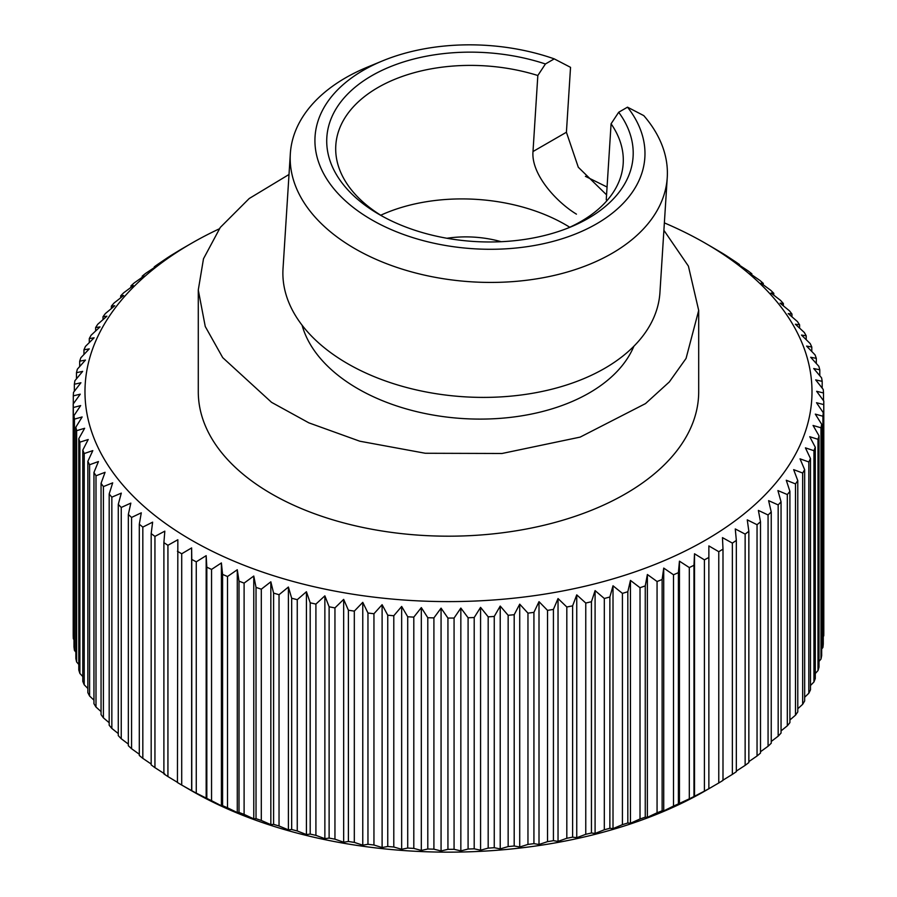 <?xml version="1.0" encoding="UTF-8"?>
<svg xmlns="http://www.w3.org/2000/svg" width="897" height="897" viewBox="0 0 897 897"><rect width="100%" height="100%" fill="white"/><g stroke="black" fill="none" stroke-linecap="round" stroke-linejoin="round"><path stroke-width="1.35" d="M501.21 241.708A82.614 50.95 3.6 0 0 446.908 238.266M184.535 786.691L191.442 790.683A363.509 209.864 0 0 0 705.524 790.683L708.865 788.698A375.305 216.682 180 0 1 704.414 791.132L693.975 796.547A375.305 216.682 180 0 1 689.311 798.835L678.39 803.914A375.305 216.682 180 0 1 673.512 806.055L663.724 810.922L662.132 810.798A375.305 216.682 180 0 1 657.064 812.783L647.376 817.346L645.257 817.156A375.305 216.682 180 0 1 640.021 818.983L630.456 823.244L627.822 822.986A375.305 216.682 180 0 1 622.417 824.657L613.01 828.626L609.87 828.267A375.305 216.682 180 0 1 604.32 829.77L595.092 833.448L591.448 832.988A375.305 216.682 180 0 1 585.763 834.311L576.749 837.708L572.611 837.136A375.305 216.682 180 0 1 566.814 838.28L558.035 841.397L553.427 840.68A375.305 216.682 180 0 1 547.529 841.644L539.007 844.492L533.928 843.64A375.305 216.682 180 0 1 527.963 844.413L519.722 847.003L514.194 845.983A375.305 216.682 180 0 1 508.151 846.566L500.223 848.91L494.258 847.71A375.305 216.682 180 0 1 488.181 848.114L480.579 850.21L474.199 848.82A375.305 216.682 180 0 1 468.088 849.033L460.845 850.905L454.073 849.302A375.305 216.682 180 0 1 447.939 849.324L441.066 850.973L433.913 849.167A375.305 216.682 180 0 1 427.802 848.999L421.321 850.446L413.809 848.405A375.305 216.682 180 0 1 407.72 848.046L401.654 849.291L393.794 847.015A375.305 216.682 180 0 1 387.751 846.476L382.111 847.542L373.948 845.008A375.305 216.682 180 0 1 367.961 844.279L362.769 845.176L354.315 842.395A375.305 216.682 180 0 1 348.395 841.476L343.663 842.227L334.951 839.177A375.305 216.682 180 0 1 329.121 838.078L324.871 838.684L315.912 835.354A375.305 216.682 180 0 1 310.194 834.087L306.426 834.569L297.255 830.958A375.305 216.682 180 0 1 291.671 829.501L288.397 829.882L279.034 825.98A375.305 216.682 180 0 1 273.596 824.365L270.838 824.646L261.307 820.452A375.305 216.682 180 0 1 256.026 818.669L253.773 818.871L244.107 814.386A375.305 216.682 180 0 1 239.006 812.435L237.279 812.57L227.513 807.782A375.305 216.682 180 0 1 222.591 805.685L221.391 805.775L211.546 800.685A375.305 216.682 180 0 1 206.826 798.431L196.264 793.105A375.305 216.682 180 0 1 191.767 790.706L181.71 785.054A375.305 216.682 180 0 1 177.438 782.52L177.841 539.736L167.93 545.298A375.305 216.682 180 0 1 163.893 542.629L164.824 531.147L154.946 536.395L154.946 767.664A375.305 216.682 180 0 1 151.178 764.883L151.178 533.603A375.305 216.682 0 0 0 154.946 536.395M177.841 782.576L167.93 776.567A375.305 216.682 180 0 1 163.893 773.909L163.893 542.629M164.824 773.988L154.946 767.664M151.178 764.02L142.825 758.369A375.305 216.682 180 0 1 139.304 755.476L139.304 524.207A375.305 216.682 0 0 0 142.825 527.1L152.636 522.155L151.178 533.603M139.304 754.242L131.567 748.715A375.305 216.682 180 0 1 128.338 745.721L128.338 514.441A375.305 216.682 0 0 0 131.567 517.446L141.289 512.815L139.304 524.207M128.338 744.084L121.241 738.736A375.305 216.682 180 0 1 118.281 735.63L118.281 504.361A375.305 216.682 0 0 0 121.241 507.455L130.839 503.116L128.338 514.441M118.281 733.567L111.845 728.431A375.305 216.682 180 0 1 109.187 725.258L109.187 493.978A375.305 216.682 0 0 0 111.845 497.162L121.297 493.126L118.281 504.361M109.187 722.724L103.424 717.869A375.305 216.682 180 0 1 101.058 714.606L101.058 483.326A375.305 216.682 0 0 0 103.424 486.589L112.697 482.844L109.187 493.978M101.058 711.579L96.001 707.049A375.305 216.682 180 0 1 93.95 703.719L93.95 472.45A375.305 216.682 0 0 0 96.001 475.78L105.072 472.304L101.058 483.326M93.95 700.153L89.588 696.016A375.305 216.682 180 0 1 87.85 692.63L87.85 461.361A375.305 216.682 0 0 0 89.588 464.747L98.435 461.551L93.95 472.45M87.85 688.47L84.217 684.803A375.305 216.682 180 0 1 82.793 681.372L82.793 450.092A375.305 216.682 0 0 0 84.217 453.534L92.806 450.619L87.85 461.361M82.793 676.562L79.889 673.445A375.305 216.682 180 0 1 78.79 669.969L78.79 438.689A375.305 216.682 0 0 0 79.889 442.165L88.209 439.508L82.793 450.092M78.79 664.442L76.626 661.964A375.305 216.682 180 0 1 75.853 658.454L75.853 427.185A375.305 216.682 0 0 0 76.626 430.683L84.643 428.284L78.79 438.689M75.853 652.13L74.44 650.392A375.305 216.682 180 0 1 73.991 646.872L73.991 415.591A375.305 216.682 0 0 0 74.44 419.123L82.132 416.959L75.853 427.185M73.991 639.651L73.33 638.776A375.305 216.682 180 0 1 73.206 635.244L73.206 403.964A375.305 216.682 0 0 0 73.33 407.507L80.663 405.579L73.991 415.591M576.446 214.148C556.488 202.094 531.024 174.354 532.997 151.537L537.83 75.505A143.991 88.792 3.6 0 0 377.94 87.536A143.991 88.792 3.6 0 0 335.803 145.348A143.991 88.792 3.6 0 0 383.008 216.603M567.341 228.32A143.991 88.792 3.6 0 0 581.054 221.413A143.991 88.792 3.6 0 0 623.191 163.613A143.991 88.792 3.6 0 0 611.081 123.797L606.249 199.829M569.741 227.244A143.991 88.792 3.6 0 0 380.754 215.224M537.83 75.505L545.421 63.979A153.432 94.611 3.6 0 0 371.75 75.729A153.432 94.611 3.6 0 0 380.093 214.977A153.432 94.611 3.6 0 0 570.436 227.076A153.432 94.611 3.6 0 0 588.185 218.386A153.432 94.611 3.6 0 0 618.683 112.26L611.081 123.797M606.563 194.851L578.296 167.246L566.411 132.251L570.537 67.342L554.256 58.877A165.227 101.888 3.6 0 0 382.537 60.884L367.445 67.118A188.83 116.453 3.6 0 0 345.592 77.815A188.83 116.453 3.6 0 0 290.336 153.622A188.83 116.453 3.6 0 0 403.112 269.425A188.83 116.453 3.6 0 0 611.978 253.391A188.83 116.453 3.6 0 0 667.245 177.584A188.83 116.453 3.6 0 0 643.788 115.623L627.508 107.169L618.683 112.26M667.245 177.584L659.934 292.557A188.83 116.453 -176.4 0 1 604.668 368.364A188.83 116.453 -176.4 0 1 395.801 384.398A188.83 116.453 -176.4 0 1 283.026 268.595L290.336 153.622M382.537 60.884A165.227 101.888 3.6 0 0 363.42 70.246A165.227 101.888 3.6 0 0 363.128 214.518A165.227 101.888 3.6 0 0 596.505 223.869A165.227 101.888 3.6 0 0 627.508 107.169M633.876 346.253A169.948 104.803 -176.4 0 1 589.228 392.964A169.948 104.803 -176.4 0 1 417.867 411.925A169.948 104.803 -176.4 0 1 302.076 325.163M663.892 230.305L688.403 266.106L698.696 310.429L686.059 358.441L669.308 381.954L645.492 403.605L580.157 437.108L502.006 453.49L425.301 453.265L359.798 441.212L308.848 422.846L271.567 402.349L222.714 357.634L205.256 326.508L198.282 289.978L203.496 258.762L220.27 227.457L249.198 198.529L289.013 174.489M698.696 310.429L698.696 391.731A250.207 144.451 180 0 1 544.232 525.193A250.207 144.451 180 0 1 271.567 493.877A250.207 144.451 180 0 1 198.282 391.731L198.282 289.966M219.227 228.87A363.509 209.864 0 0 0 191.442 243.345A363.509 209.864 0 0 0 191.453 540.14A363.509 209.864 0 0 0 705.524 540.14A363.509 209.864 0 0 0 705.524 243.345A363.509 209.864 0 0 0 705.524 243.334A363.509 209.864 0 0 0 664.363 222.882M712.33 247.292L722.253 253.156A375.305 216.682 0 0 1 726.402 255.757L735.641 261.857A375.305 216.682 0 0 1 739.543 264.581L738.343 264.48L748.199 270.95A375.305 216.682 0 0 1 751.843 273.798L750.116 273.652L759.894 280.425A375.305 216.682 0 0 1 763.269 283.374L761.026 283.172L770.68 290.258A375.305 216.682 0 0 1 773.786 293.308L771.016 293.027L780.547 300.394A375.305 216.682 0 0 1 783.361 303.545L780.087 303.164L789.461 310.833A375.305 216.682 0 0 1 791.973 314.062L788.205 313.58L797.388 321.53A375.305 216.682 0 0 1 799.597 324.826L795.347 324.221L804.306 332.462A375.305 216.682 0 0 1 806.201 335.814L801.481 335.074L810.204 343.585A375.305 216.682 0 0 1 811.785 347.004L806.594 346.096L815.048 354.876A375.305 216.682 0 0 1 816.315 358.34L810.675 357.275L818.849 366.301A375.305 216.682 0 0 1 819.791 369.799L813.725 368.544L821.574 377.839A375.305 216.682 0 0 1 822.19 381.348L815.709 379.902L823.222 389.433A375.305 216.682 0 0 1 823.513 392.964L816.64 391.305L823.794 401.06A375.305 216.682 0 0 1 823.794 401.374A375.305 216.682 0 0 1 823.749 404.592L816.505 402.719L823.278 412.687A375.305 216.682 0 0 1 822.908 416.219L815.306 414.122L821.686 424.292A375.305 216.682 0 0 1 820.99 427.802L813.063 425.458L819.017 435.819A375.305 216.682 0 0 1 817.997 439.306L809.756 436.716L815.283 447.255A375.305 216.682 0 0 1 813.938 450.698L805.416 447.85L810.484 458.558A375.305 216.682 0 0 1 808.825 461.955L800.034 458.838L804.654 469.692A375.305 216.682 0 0 1 802.669 473.033L793.654 469.636L797.781 480.635A375.305 216.682 0 0 1 795.493 483.909L786.265 480.231L789.909 491.343A375.305 216.682 0 0 1 787.319 494.55L777.912 490.581L781.052 501.793A375.305 216.682 0 0 1 778.17 504.91L768.606 500.649L771.241 511.952A375.305 216.682 0 0 1 768.067 514.979L758.38 510.415L760.499 521.796A375.305 216.682 0 0 1 757.046 524.723L747.257 519.856L748.849 531.293A375.305 216.682 0 0 1 745.138 534.107L735.271 528.938L736.336 540.409A375.305 216.682 0 0 1 732.367 543.1L722.466 537.628L722.993 549.132A375.305 216.682 0 0 1 718.777 551.7L708.865 545.914L708.865 557.429A375.305 216.682 0 0 1 704.414 559.863L694.513 553.774L693.975 565.267A375.305 216.682 0 0 1 689.311 567.566L679.444 561.163L678.39 572.645A375.305 216.682 0 0 1 673.512 574.786L663.724 568.081L662.132 579.518A375.305 216.682 0 0 1 657.064 581.503L647.376 574.506L645.257 585.887A375.305 216.682 0 0 1 640.021 587.714L630.456 580.415L627.822 591.717A375.305 216.682 0 0 1 622.417 593.377L613.01 585.786L609.87 596.998A375.305 216.682 0 0 1 604.32 598.49L595.092 590.607L591.448 601.719A375.305 216.682 0 0 1 585.763 603.042L576.749 594.868L572.611 605.856A375.305 216.682 0 0 1 566.814 607L558.035 598.557L553.427 609.411A375.305 216.682 0 0 1 547.529 610.375L539.007 601.663L533.928 612.359A375.305 216.682 0 0 1 527.963 613.144L519.722 604.163L514.194 614.703A375.305 216.682 0 0 1 508.151 615.297L500.223 606.069L494.258 616.441A375.305 216.682 0 0 1 488.181 616.833L480.579 607.37L474.199 617.54A375.305 216.682 0 0 1 468.088 617.753L460.845 608.065L454.073 618.033A375.305 216.682 0 0 1 447.939 618.055L441.066 608.144L433.913 617.887A375.305 216.682 0 0 1 427.802 617.719L421.321 607.605L413.809 617.125A375.305 216.682 0 0 1 407.72 616.766L401.654 606.462L393.794 615.746A375.305 216.682 0 0 1 387.751 615.196L382.111 604.701L373.948 613.739A375.305 216.682 0 0 1 367.961 613.01L362.769 602.347L354.315 611.126A375.305 216.682 0 0 1 348.395 610.207L343.663 599.387L334.951 607.897A375.305 216.682 0 0 1 329.121 606.798L324.871 595.843L315.912 604.085A375.305 216.682 0 0 1 310.194 602.806L306.426 591.728L297.255 599.678A375.305 216.682 0 0 1 291.671 598.232L288.397 587.042L279.034 594.711A375.305 216.682 0 0 1 273.596 593.085L270.838 581.805L261.307 589.183A375.305 216.682 0 0 1 256.026 587.389L253.773 576.031L244.107 583.106A375.305 216.682 0 0 1 239.006 581.155L237.279 569.741L227.513 576.513A375.305 216.682 180 0 1 222.591 574.405L221.391 562.935L211.546 569.416A375.305 216.682 180 0 1 206.826 567.162L206.164 555.658L196.264 561.825A375.305 216.682 180 0 1 191.767 559.425L191.633 547.921L181.71 553.774A375.305 216.682 180 0 1 177.438 551.251M705.535 243.345L712.465 247.37L705.524 243.345M722.993 549.132L722.993 780.401A375.305 216.682 180 0 1 718.777 782.969L705.524 790.683A363.509 209.864 0 0 0 705.535 790.672M823.794 632.329A375.305 216.682 180 0 1 823.794 632.643A375.305 216.682 180 0 1 823.749 635.872L823.278 636.5M823.278 412.687L823.278 643.968A375.305 216.682 180 0 1 822.908 647.488L821.686 649.024M821.686 424.292L821.686 655.561A375.305 216.682 180 0 1 820.99 659.071L819.017 661.381M819.017 435.819L819.017 667.099A375.305 216.682 180 0 1 817.997 670.586L815.283 673.546M815.283 447.255L815.283 678.524A375.305 216.682 180 0 1 813.938 681.978L810.484 685.51M810.484 458.558L810.484 689.827A375.305 216.682 180 0 1 808.825 693.235L804.654 697.261M804.654 469.692L804.654 700.961A375.305 216.682 180 0 1 802.669 704.313L797.781 708.753M797.781 480.635L797.781 711.904A375.305 216.682 180 0 1 795.493 715.178L789.909 719.966M789.909 491.343L789.909 722.612A375.305 216.682 180 0 1 787.319 725.819L781.052 730.887M781.052 501.793L781.052 733.062A375.305 216.682 180 0 1 778.17 736.19L771.241 741.483M771.241 511.952L771.241 743.232A375.305 216.682 180 0 1 768.067 746.248L760.499 751.742M760.499 521.796L760.499 753.065A375.305 216.682 180 0 1 757.046 755.992L748.849 761.609M748.849 531.293L748.849 762.562A375.305 216.682 180 0 1 745.138 765.376L736.336 771.084M736.336 540.409L736.336 771.689A375.305 216.682 180 0 1 732.367 774.38L722.466 780.468M191.633 547.921L191.633 790.762M181.71 785.054L181.71 553.774M545.421 63.979L554.256 58.877M191.767 559.425L191.767 790.706M196.264 561.825L196.264 793.105M206.164 555.658L206.164 798.498M167.93 776.567L167.93 545.298M206.826 567.162L206.826 798.431M585.405 176.328L607.067 187.036M211.546 569.416L211.546 800.685M221.391 562.935L221.391 805.775M222.591 574.405L222.591 805.685M191.442 243.345L183.1 248.155A375.305 216.682 0 0 0 180.947 249.411L171.293 255.286A375.305 216.682 0 0 0 167.212 257.921L158.119 264.088A375.305 216.682 0 0 0 154.273 266.846L155.607 266.734L145.774 273.282A375.305 216.682 0 0 0 142.197 276.153L144.047 275.996L134.303 282.858A375.305 216.682 0 0 0 130.996 285.829L133.361 285.605L123.73 292.758A375.305 216.682 0 0 0 120.703 295.831L123.595 295.528L114.098 302.984A375.305 216.682 0 0 0 111.363 306.146L114.76 305.742L105.442 313.49A375.305 216.682 0 0 0 102.998 316.731L106.889 316.215L97.762 324.243A375.305 216.682 0 0 0 95.631 327.562L100.004 326.912L91.102 335.22A375.305 216.682 0 0 0 89.274 338.595L94.118 337.81L85.462 346.399A375.305 216.682 0 0 0 83.959 349.819L89.263 348.877L80.876 357.724A375.305 216.682 0 0 0 79.687 361.188L85.439 360.078L77.344 369.183A375.305 216.682 0 0 0 76.48 372.681L82.659 371.38L74.888 380.732A375.305 216.682 0 0 0 74.35 384.252L80.932 382.75L73.509 392.337A375.305 216.682 0 0 0 73.296 395.869L80.27 394.164L73.206 403.964M227.513 576.513L227.513 807.782M237.279 569.741L237.279 812.57M142.825 758.369L142.825 527.1M239.006 581.155L239.006 812.435M244.107 583.106L244.107 814.386M253.773 576.031L253.773 818.871M131.567 748.715L131.567 517.446M256.026 587.389L256.026 818.669M261.307 589.183L261.307 820.452M270.838 581.805L270.838 824.646M121.241 738.736L121.241 507.455M273.596 593.085L273.596 824.365M279.034 594.711L279.034 825.98M288.397 587.042L288.397 829.882M111.845 728.431L111.845 497.162M291.671 598.232L291.671 829.501M297.255 599.678L297.255 830.958M306.426 591.728L306.426 834.569M103.424 717.869L103.424 486.589M310.194 602.806L310.194 834.087M315.912 604.085L315.912 835.354M324.871 595.843L324.871 838.684M96.001 707.049L96.001 475.78M329.121 606.798L329.121 838.078M334.951 607.897L334.951 839.177M343.663 599.387L343.663 842.227M89.588 696.016L89.588 464.747M348.395 610.207L348.395 841.476M354.315 611.126L354.315 842.395M362.769 602.347L362.769 845.176M84.217 684.803L84.217 453.534M367.961 613.01L367.961 844.279M373.948 613.739L373.948 845.008M382.111 604.701L382.111 847.542M79.889 673.445L79.889 442.165M387.751 615.196L387.751 846.476M393.794 615.746L393.794 847.015M401.654 606.462L401.654 849.291M76.626 661.964L76.626 430.683M407.72 616.766L407.72 848.046M413.809 617.125L413.809 848.405M421.321 607.605L421.321 850.446M74.44 650.392L74.44 419.123M427.802 617.719L427.802 848.999M433.913 617.887L433.913 849.167M441.066 608.144L441.066 850.973M73.33 638.776L73.33 407.507M447.939 618.055L447.939 849.324M454.073 618.033L454.073 849.302M460.845 608.065L460.845 850.905M73.296 403.841L73.296 395.869M468.088 617.753L468.088 849.033M474.199 617.54L474.199 848.82M480.579 607.37L480.579 850.21M74.35 391.238L74.35 384.252M488.181 616.833L488.181 848.114M494.258 616.441L494.258 847.71M500.223 606.069L500.223 848.91M76.48 378.792L76.48 372.681M508.151 615.297L508.151 846.566M514.194 614.703L514.194 845.983M519.722 604.163L519.722 847.003M79.687 366.537L79.687 361.188M527.963 613.144L527.963 844.413M533.928 612.359L533.928 843.64M539.007 601.663L539.007 844.492M83.959 354.461L83.959 349.819M547.529 610.375L547.529 841.644M553.427 609.411L553.427 840.68M558.035 598.557L558.035 841.397M89.274 342.598L89.274 338.595M566.814 607L566.814 838.28M572.611 605.856L572.611 837.136M576.749 594.868L576.749 837.708M95.631 330.982L95.631 327.562M585.763 603.042L585.763 834.311M591.448 601.719L591.448 832.988M595.092 590.607L595.092 833.448M102.998 319.624L102.998 316.731M604.32 598.49L604.32 829.77M609.87 596.998L609.87 828.267M613.01 585.786L613.01 828.626M111.363 308.546L111.363 306.146M622.417 593.377L622.417 824.657M627.822 591.717L627.822 822.986M630.456 580.415L630.456 823.244M120.703 297.793L120.703 295.831M640.021 587.714L640.021 818.983M645.257 585.887L645.257 817.156M647.376 574.506L647.376 817.346M130.996 287.365L130.996 285.829M657.064 581.503L657.064 812.783M662.132 579.518L662.132 810.798M663.724 568.081L663.724 810.922M142.197 277.296L142.197 276.153M673.512 574.786L673.512 806.055M678.39 572.645L678.39 803.914M679.444 561.163L679.444 804.004M154.273 267.62L154.273 266.846M689.311 567.566L689.311 798.835M693.975 565.267L693.975 796.547M694.513 553.774L694.513 796.603M704.414 559.863L704.414 791.132M708.865 557.429L708.865 788.698M718.777 551.7L718.777 782.969M732.367 543.1L732.367 774.38M745.138 534.107L745.138 765.376M757.046 524.723L757.046 755.992M768.067 514.979L768.067 746.248M778.17 504.91L778.17 736.19M787.319 494.55L787.319 725.819M795.493 483.909L795.493 715.178M802.669 473.033L802.669 704.313M808.825 461.955L808.825 693.235M813.938 450.698L813.938 681.978M817.997 439.306L817.997 670.586M820.99 427.802L820.99 659.071M822.908 416.219L822.908 647.488M823.749 404.592L823.749 635.872M823.513 392.964L823.513 400.667M822.19 381.348L822.19 388.109M819.791 369.799L819.791 375.708M816.315 358.34L816.315 363.498M811.785 347.004L811.785 351.478M806.201 335.814L806.201 339.671M799.597 324.826L799.597 328.123M791.973 314.062L791.973 316.832M783.361 303.545L783.361 305.832M773.786 293.308L773.786 295.147M763.269 283.374L763.269 284.809M751.843 273.798L751.843 274.841M739.543 264.581L739.543 265.265M566.411 132.251L532.997 151.537M823.794 401.374L823.794 632.643"/></g></svg>
